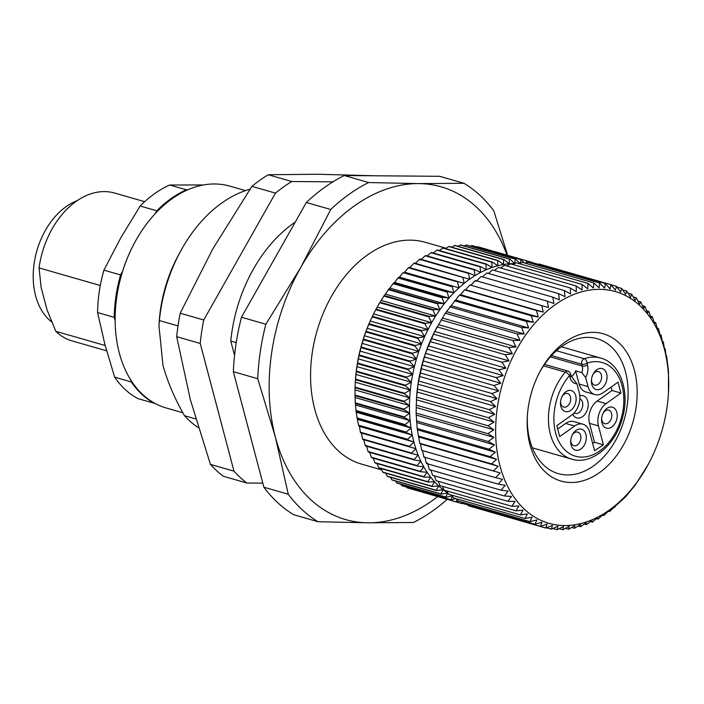 <?xml version="1.0" encoding="UTF-8"?>
<svg xmlns="http://www.w3.org/2000/svg" width="704" height="704" viewBox="0 0 704 704"><rect width="100%" height="100%" fill="white"/><g stroke="black" fill="none" stroke-linecap="round" stroke-linejoin="round"><path stroke-width="1.06" d="M249.973 189.209A128.216 88.422 106 0 0 180.523 251.293A128.216 88.422 106 0 0 159.377 320.558L178.006 325.917M198.343 427.645A128.216 88.422 106 0 1 184.518 415.721L195.73 418.942M184.518 415.721C174.891 399.018 167.728 382.298 163.02 365.578L158.954 325.688L159.377 320.558M115.421 309.98L115.438 309.584A114.11 78.69 -74 0 1 122.531 271.471A114.11 78.69 -74 0 1 134.693 242.598L134.878 242.246A115.394 79.578 106 0 0 115.421 309.98A115.394 79.578 106 0 0 119.293 353.012A115.394 79.578 106 0 0 166.109 407.95L182.873 412.764M158.946 325.688L159.148 322.546A115.394 79.578 -74 0 1 178.614 254.813L180.523 251.293M245.458 190.617L229.847 186.138A115.394 79.578 106 0 0 134.878 242.246M122.531 271.471L120.569 274.938A115.394 79.578 106 0 0 114.242 317.354L115.13 320.716M187.801 189.798L186.349 189.79A115.394 79.578 106 0 0 156.825 210.786L155.188 213.69M203.465 184.976L169.699 185.002L186.349 189.79M156.825 210.786L140.175 205.999L120.85 237.732L103.91 270.151L120.569 274.938M114.242 317.354L97.583 312.567L104.922 344.511L114.646 377.15L131.305 381.929A115.394 79.578 106 0 0 154.493 403.357L154.915 403.357M130.812 380.072L131.305 381.929M154.493 403.357L137.843 398.57A115.394 79.578 106 0 1 114.646 377.15M103.91 270.151A115.394 79.578 106 0 0 97.583 312.567M169.699 185.002A115.394 79.578 106 0 0 140.175 205.999M77.22 200.658A66.678 45.98 106 0 0 35.2 257.506A66.678 45.98 106 0 0 51.674 321.93M144.672 201.678L114.594 193.037A76.93 53.055 106 0 0 39.063 267.916L41.122 287.417L47.062 309.901L55.818 331.329A76.93 53.055 106 0 0 72.098 340.912L106.638 350.838M55.818 331.329L105.186 345.514M100.294 285.507L39.063 267.916M234.555 355.406L230.771 341.07A128.216 88.422 -74 0 1 295.275 222.086M332.93 181.843L291.782 181.518A171.169 118.043 -74 0 0 275.458 193.125L203.738 319.994A171.169 118.043 -74 0 0 200.235 343.455L233.983 471.17A171.169 118.043 -74 0 0 246.814 483.014L262.803 483.146M291.782 181.518L268.233 174.75L317.742 174.249L374.317 175.78M268.233 174.75A171.169 118.043 106 0 0 251.909 186.358L275.458 193.125M251.909 186.358L212.819 248.864L180.198 313.227L203.738 319.994M180.198 313.227A171.169 118.043 106 0 0 176.695 336.688L200.235 343.455M176.695 336.688L190.335 399.617L210.434 464.402L233.983 471.17M210.434 464.402A171.169 118.043 106 0 0 223.265 476.247L246.814 483.014M381.806 469.938L361.548 464.112A115.394 79.578 -74 0 1 314.732 409.174A115.394 79.578 -74 0 1 337.102 287.118A115.394 79.578 -74 0 1 425.286 242.299L446.054 248.266M507.038 255.156A173.096 119.363 106 0 0 418.713 183.612A173.096 119.363 106 0 0 300.687 267.564A173.096 119.363 106 0 0 275.387 437.158A173.096 119.363 106 0 0 368.122 522.799A173.096 119.363 106 0 0 437.65 496.619M447.172 499.356A185.918 128.207 -74 0 1 413.424 522.491L368.122 522.799L318.032 521.726A185.918 128.207 -74 0 1 288.262 494.226L275.387 437.158L257.734 378.708A185.918 128.207 -74 0 1 265.857 324.254L300.687 267.564L330.73 209.493A185.918 128.207 -74 0 1 368.632 182.538L418.713 183.612L464.015 183.304A185.918 128.207 -74 0 1 493.794 210.804L507.628 255.323M464.015 183.304L439.639 176.299L344.247 175.534A185.918 128.207 106 0 0 306.346 202.488L241.481 317.24L265.857 324.254M306.346 202.488L330.73 209.493M241.481 317.24A185.918 128.207 106 0 0 233.358 371.703L257.734 378.708M233.358 371.703L263.877 487.221L288.262 494.226M263.877 487.221A185.918 128.207 106 0 0 293.656 514.721L318.032 521.726M344.247 175.534L368.632 182.538M230.771 341.07L236.227 342.646M410.186 361.117L361.099 347.01L363.229 339.742L412.306 353.839L416.434 358.996L410.186 361.117A125.655 86.654 -74 0 0 410.018 361.742L414.366 366.696L408.223 369.098L359.137 354.992L360.932 347.635L410.018 361.742M409.728 267.696L413.908 263.322L462.994 277.429L464.165 283.342A121.81 83.996 106 0 0 458.938 287.848L404.501 272.21L408.443 267.775L457.53 281.882L458.938 287.848A121.81 83.996 106 0 0 453.869 292.767L399.423 277.13L403.128 272.659L452.214 286.766L453.869 292.767A121.81 83.996 106 0 0 448.976 298.074L394.539 282.436L397.998 277.948L447.084 292.054L448.976 298.074A121.81 83.996 106 0 0 444.294 303.75L389.858 288.103L393.07 283.633L442.156 297.739L444.294 303.75A121.81 83.996 106 0 0 439.842 309.751L385.405 294.114L388.37 289.67L437.448 303.776L439.842 309.751A121.81 83.996 106 0 0 435.635 316.078L381.19 300.432L383.909 296.05L432.986 310.147L435.635 316.078A121.81 83.996 106 0 0 431.684 322.687A121.81 83.996 106 0 0 428.014 329.551A121.81 83.996 106 0 0 424.644 336.644A121.81 83.996 106 0 0 421.582 343.939A121.81 83.996 106 0 0 418.836 351.402A121.81 83.996 106 0 0 416.434 358.996L361.988 343.35A121.81 83.996 -74 0 1 364.399 335.755L365.869 331.962L414.955 346.069L418.836 351.402L412.509 353.232L363.422 339.126L364.399 335.755A121.81 83.996 -74 0 1 367.136 328.293L368.852 324.342L417.938 338.448L421.582 343.939L415.175 345.462L366.089 331.364L367.136 328.293A121.81 83.996 -74 0 1 370.207 321.006L372.161 316.906L421.247 331.012L424.644 336.644L418.185 337.858L369.098 323.752L370.207 321.006A121.81 83.996 -74 0 1 373.578 313.905L375.786 309.698L424.873 323.796L428.014 329.551L421.52 330.44L372.434 316.334L373.578 313.905A121.81 83.996 -74 0 1 375.901 309.47L379.702 302.729L428.789 316.835L431.684 322.687L425.163 323.242L376.086 309.144A125.655 86.654 106 0 0 375.786 309.698M416.434 358.996A121.81 83.996 106 0 0 414.366 366.696L359.929 351.05A121.81 83.996 -74 0 1 361.988 343.35M406.63 377.133L357.553 363.026L359.005 355.617L408.082 369.723L412.658 374.458L406.63 377.133A125.655 86.654 -74 0 0 406.525 377.758L411.312 382.263L405.416 385.185L356.33 371.078L357.438 363.66L406.525 377.758M414.366 366.696A121.81 83.996 106 0 0 412.658 374.458L358.222 358.82A121.81 83.996 -74 0 1 359.929 351.05M412.658 374.458A121.81 83.996 106 0 0 411.312 382.263L356.875 366.617A121.81 83.996 -74 0 1 358.222 358.82M404.58 393.228L355.494 379.122L356.25 371.712L405.337 385.818L410.326 390.069L404.58 393.228A125.655 86.654 -74 0 0 404.527 393.862L409.719 397.848L404.131 401.227L355.045 387.121L355.353 380.97A121.81 83.996 -74 0 1 355.89 374.431A121.81 83.996 -74 0 1 356.875 366.617M411.312 382.263A121.81 83.996 106 0 0 410.326 390.069L355.89 374.431M410.326 390.069A121.81 83.996 106 0 0 409.719 397.848L355.282 382.202L355.45 379.755L404.527 393.862M404.061 409.138L354.983 395.032L355.027 387.746L404.114 401.852L409.482 405.557L404.061 409.138A125.655 86.654 -74 0 0 404.07 409.754L409.622 413.178L404.386 416.935L355.3 402.838L354.992 395.648L404.07 409.754M409.719 397.848A121.81 83.996 106 0 0 409.482 405.557L355.045 389.919M409.482 405.557A121.81 83.996 106 0 0 409.622 413.178L355.186 397.531M405.09 424.591L356.004 410.485L355.344 403.436L404.422 417.542L410.133 420.666L405.09 424.591A125.655 86.654 -74 0 0 405.161 425.181L411.022 427.988L406.173 432.054L357.095 417.956L356.074 411.074L405.161 425.181M409.622 413.178A121.81 83.996 106 0 0 410.133 420.666L355.696 405.02M410.133 420.666A121.81 83.996 106 0 0 411.022 427.988L356.576 412.342M407.642 439.314L358.556 425.207L357.192 418.528L406.278 432.634L412.271 435.116L407.642 439.314A125.655 86.654 -74 0 0 407.766 439.868L413.882 442.024L409.473 446.318L360.386 432.221L359.445 426.386L358.688 425.762L407.766 439.868M411.022 427.988A121.81 83.996 106 0 0 412.271 435.116L357.834 419.478M412.271 435.116A121.81 83.996 106 0 0 413.882 442.024L359.445 426.386M411.673 453.059L362.586 438.953L361.416 433.039L360.554 432.758L415.853 448.686L411.673 453.059A125.655 86.654 -74 0 0 411.858 453.57L418.167 455.057L414.225 459.492L365.138 445.386L363.73 439.41M413.882 442.024A121.81 83.996 106 0 0 415.853 448.686L361.416 433.039M362.586 438.953A125.655 86.654 106 0 0 362.78 439.472L411.858 453.57M365.138 445.386A125.655 86.654 106 0 0 365.358 445.878L414.436 459.985L420.825 461.12L417.12 465.59L368.034 451.484L366.388 445.482M368.034 451.484A125.655 86.654 106 0 0 368.28 451.95L417.358 466.057L423.808 466.858L420.341 471.337L371.263 457.23L369.723 452.364M371.263 457.23A125.655 86.654 106 0 0 371.527 457.662L420.614 471.768L427.099 472.226L423.887 476.696L374.801 462.59L373.208 458.146M374.801 462.59A125.655 86.654 106 0 0 375.091 462.994L424.178 477.101L430.69 477.215L427.724 481.659L378.646 467.553L377.036 463.558M378.646 467.553A125.655 86.654 106 0 0 378.954 467.922L428.041 482.029L434.57 481.8L431.86 486.182L382.774 472.085L381.198 468.565M382.774 472.085A125.655 86.654 106 0 0 383.108 472.419L432.194 486.526L438.706 485.962L436.251 490.274L387.165 476.168L385.669 473.15M387.165 476.168A125.655 86.654 106 0 0 387.526 476.467L436.603 490.574L443.106 489.685L440.898 493.9L391.811 479.794L390.447 477.312M391.811 479.794A125.655 86.654 106 0 0 392.181 480.058L441.267 494.164L447.726 492.95L445.764 497.042L396.686 482.935L395.516 481.017M396.686 482.935A125.655 86.654 106 0 0 397.074 483.164L446.16 497.27L452.558 495.739L450.85 499.69L401.764 485.593L400.875 484.255M457.098 499.33L456.113 501.846L407.026 487.74L406.498 487.018M401.764 485.593A125.655 86.654 106 0 0 402.169 485.778L451.255 499.884L455.743 498.59M462.018 502.119L461.542 503.483L412.403 489.306M407.026 487.74A125.655 86.654 106 0 0 407.449 487.89L456.535 501.987L458.85 501.213M461.542 503.483A125.655 86.654 -74 0 0 461.974 503.589L462.933 503.219M532.919 263.208L532.418 262.522A125.655 86.654 -74 0 0 531.995 262.372L531.74 263.472M528.264 262.469L526.988 260.885L477.902 246.778A125.655 86.654 106 0 0 477.47 246.673L526.557 260.779L526.073 263.226M527.041 260.955L531.995 262.372M524.198 262.926L521.418 259.767L472.331 245.661A125.655 86.654 106 0 0 471.891 245.599L520.978 259.697L520.3 263.912L515.733 259.169L466.646 245.071A125.655 86.654 106 0 0 466.198 245.045L515.284 259.151L514.738 263.613L509.951 259.107L460.874 245.001A125.655 86.654 106 0 0 460.416 245.018L509.502 259.125L509.106 263.815L504.108 259.565L455.022 245.458A125.655 86.654 106 0 0 454.564 245.52L503.65 259.626L503.413 264.537L498.221 260.55L449.143 246.444A125.655 86.654 106 0 0 448.677 246.541L497.763 260.647L497.693 265.769L492.316 262.055L443.238 247.949A125.655 86.654 106 0 0 442.772 248.09L491.858 262.196L491.973 267.494L486.42 264.079L437.342 249.973A125.655 86.654 106 0 0 436.876 250.149L485.962 264.255L486.27 269.72L480.559 266.605L431.482 252.498A125.655 86.654 106 0 0 431.024 252.718L480.102 266.825L480.621 272.43L474.76 269.623L425.674 255.517A125.655 86.654 106 0 0 425.225 255.772L474.311 269.878L475.033 275.616L469.04 273.126L419.954 259.019A125.655 86.654 106 0 0 419.514 259.318L468.6 273.416L469.542 279.25L414.348 262.988A125.655 86.654 106 0 0 413.908 263.322M476.784 246.937L477.47 246.673M470.545 246.189L471.891 245.599M464.288 245.986L466.198 245.045M458.022 246.321L460.416 245.018M451.766 247.201L454.564 245.52M445.535 248.609L448.677 246.541M439.34 250.545L442.772 248.09M433.215 253L436.876 250.149M427.17 255.948L431.024 252.718M420.596 259.97L425.225 255.772M415.105 263.613L419.514 259.318M514.826 263.613A121.81 83.996 106 0 0 514.738 263.613A121.81 83.996 106 0 0 509.106 263.815A121.81 83.996 106 0 0 503.413 264.537A121.81 83.996 106 0 0 497.693 265.769A121.81 83.996 106 0 0 491.973 267.494A121.81 83.996 106 0 0 486.27 269.72A121.81 83.996 106 0 0 480.621 272.43A121.81 83.996 106 0 0 475.033 275.616A121.81 83.996 106 0 0 469.542 279.25A121.81 83.996 106 0 0 464.165 283.342L408.866 267.414A125.655 86.654 106 0 0 408.443 267.775M458.938 287.848L404.501 272.21M453.869 292.767L447.48 291.632L398.394 277.526L399.423 277.13M448.976 298.074L442.534 297.273L393.448 283.175L394.539 282.436M444.294 303.75L437.809 303.292L388.722 289.186L389.858 288.103M439.842 309.751L433.33 309.637L384.243 295.539L385.405 294.114M435.635 316.078L429.106 316.298L380.019 302.201L381.19 300.432M431.684 322.687L377.247 307.041M428.014 329.551L373.578 313.905M424.644 336.644L370.207 321.006M421.582 343.939L367.136 328.293M418.836 351.402L364.399 335.755M415.853 448.686A121.81 83.996 106 0 0 418.167 455.057A121.81 83.996 106 0 0 420.825 461.12A121.81 83.996 106 0 0 423.808 466.858A121.81 83.996 106 0 0 427.099 472.226A121.81 83.996 106 0 0 430.69 477.215A121.81 83.996 106 0 0 434.57 481.8A121.81 83.996 106 0 0 438.706 485.962A121.81 83.996 106 0 0 443.106 489.685A121.81 83.996 106 0 0 447.726 492.95A121.81 83.996 106 0 0 447.99 493.117M451.176 495A121.81 83.996 106 0 0 451.845 495.361M414.955 346.069A125.655 86.654 -74 0 1 415.175 345.462M366.089 331.364A125.655 86.654 106 0 0 365.869 331.962M417.938 338.448A125.655 86.654 -74 0 1 418.185 337.858M369.098 323.752A125.655 86.654 106 0 0 368.852 324.342M421.247 331.012A125.655 86.654 -74 0 1 421.52 330.44M372.434 316.334A125.655 86.654 106 0 0 372.161 316.906M424.873 323.796A125.655 86.654 -74 0 1 425.163 323.242M428.789 316.835A125.655 86.654 -74 0 1 429.106 316.298M380.019 302.201A125.655 86.654 106 0 0 379.702 302.729M432.986 310.147A125.655 86.654 -74 0 1 433.33 309.637M384.243 295.539A125.655 86.654 106 0 0 383.909 296.05M437.448 303.776A125.655 86.654 -74 0 1 437.809 303.292M388.722 289.186A125.655 86.654 106 0 0 388.37 289.67M442.156 297.739A125.655 86.654 -74 0 1 442.534 297.273M393.448 283.175A125.655 86.654 106 0 0 393.07 283.633M468.6 273.416A125.655 86.654 -74 0 1 469.04 273.126M474.311 269.878A125.655 86.654 -74 0 1 474.76 269.623M480.102 266.825A125.655 86.654 -74 0 1 480.559 266.605M485.962 264.255A125.655 86.654 -74 0 1 486.42 264.079M491.858 262.196A125.655 86.654 -74 0 1 492.316 262.055M497.763 260.647A125.655 86.654 -74 0 1 498.221 260.55M503.65 259.626A125.655 86.654 -74 0 1 504.108 259.565M509.502 259.125A125.655 86.654 -74 0 1 509.951 259.107M515.284 259.151A125.655 86.654 -74 0 1 515.733 259.169M520.978 259.697A125.655 86.654 -74 0 1 521.418 259.767M417.358 466.057A125.655 86.654 -74 0 1 417.12 465.59M414.436 459.985A125.655 86.654 -74 0 1 414.225 459.492M409.631 446.864A125.655 86.654 -74 0 1 409.473 446.318M360.386 432.221A125.655 86.654 106 0 0 360.554 432.758M358.556 425.207A125.655 86.654 106 0 0 358.688 425.762M406.278 432.634A125.655 86.654 -74 0 1 406.173 432.054M357.095 417.956A125.655 86.654 106 0 0 357.192 418.528M356.004 410.485A125.655 86.654 106 0 0 356.074 411.074M404.422 417.542A125.655 86.654 -74 0 1 404.386 416.935M355.3 402.838A125.655 86.654 106 0 0 355.344 403.436M354.983 395.032A125.655 86.654 106 0 0 354.992 395.648M404.114 401.852A125.655 86.654 -74 0 1 404.131 401.227M355.045 387.121A125.655 86.654 106 0 0 355.027 387.746M355.494 379.122A125.655 86.654 106 0 0 355.45 379.755M405.337 385.818A125.655 86.654 -74 0 1 405.416 385.185M356.33 371.078A125.655 86.654 106 0 0 356.25 371.712M357.553 363.026A125.655 86.654 106 0 0 357.438 363.66M408.082 369.723A125.655 86.654 -74 0 1 408.223 369.098M359.137 354.992A125.655 86.654 106 0 0 359.005 355.617M412.306 353.839A125.655 86.654 -74 0 1 412.509 353.232M361.099 347.01A125.655 86.654 106 0 0 360.932 347.635M363.422 339.126A125.655 86.654 106 0 0 363.229 339.742M496.276 377.626L424.468 356.99L425.533 353.32L503.166 375.637L496.276 377.626L500.764 383.231L493.97 385.537L498.705 390.922L492.017 393.536L496.989 398.693L490.433 401.597L495.642 406.498L489.227 409.675L494.666 414.304L488.409 417.736L494.058 422.083L487.969 425.753L493.821 429.792L487.916 433.69L493.953 437.413L488.25 441.505L494.472 444.893L488.972 449.17L495.352 452.223L490.081 456.65L496.602 459.351L491.559 463.91L498.221 466.259L493.416 470.932L500.183 472.921L495.634 477.673L502.506 479.292L498.212 484.114L505.155 485.355L501.125 490.222L508.138 491.093L504.372 495.959L511.43 496.461L507.936 501.327L515.029 501.45L511.799 506.282L518.901 506.035L515.944 510.805L523.046 510.198L520.362 514.888L527.437 513.92L525.034 518.496L532.057 517.185L529.927 521.638L536.897 519.974L535.022 524.278L541.922 522.289L540.311 526.407L547.114 524.102L545.758 528.035L552.446 525.422L551.355 529.135L557.911 526.231L557.058 529.707L563.473 526.53L562.857 529.751L569.114 526.319L568.718 529.276L574.798 525.598L574.622 528.264L580.518 524.374L580.536 526.733L586.238 522.641L586.45 524.691L591.941 520.414L592.328 522.139L597.599 517.713L598.145 519.086L603.178 514.527L603.874 515.557L608.67 510.884L609.497 511.562L625.469 496.936L635.149 485.214L647.794 465.168M495.634 477.673L423.826 457.037L422.55 450.604L421.608 450.296L420.578 443.951L419.751 443.282L417.164 428.534L416.108 413.054L416.513 398.138A120.525 83.116 -74 0 1 436.841 327.386L437.466 326.242L437.114 326.894L508.922 347.53L516.014 346.922L512.864 340.551L519.966 340.314L517.088 333.863L524.181 333.986L521.567 327.483L528.634 327.976L526.302 321.438L533.315 322.309L531.247 315.762L538.199 317.002L536.404 310.473L543.268 312.083L541.737 305.589L548.504 307.578L547.219 301.136L553.872 303.486L552.842 297.141L559.363 299.842L558.571 293.612L564.951 296.666L564.388 290.558L570.61 293.955L570.266 288.006L576.303 291.729L576.18 285.965L582.032 290.004L582.094 284.434L587.743 288.772L587.998 283.422L593.437 288.05L593.859 282.946L599.078 287.839L599.658 282.99L604.639 288.147L605.361 283.562L610.104 288.957L610.958 284.662L615.437 290.268L616.405 286.29L620.629 292.09L621.694 288.42L625.654 294.395L626.789 291.06L630.485 297.194L631.682 294.202L635.114 300.458L636.354 297.81L639.505 304.172L640.772 301.893L643.65 308.334L644.917 306.416L647.522 312.928L648.78 311.37L651.121 317.918L652.344 316.738L654.412 323.286L655.591 322.476L657.386 329.014L658.504 328.583L660.044 335.078L661.082 335.025L662.358 341.458L663.3 341.766L664.33 348.11L665.157 348.779L665.949 355.018L666.635 356.048L668.466 371.193L668.448 393.149M606.918 335.051A76.613 52.826 -74 0 1 634.04 417.93A76.613 52.826 -74 0 1 570.601 482.495A76.613 52.826 -74 0 1 527.358 416.038A76.613 52.826 -74 0 1 540.276 371.061A76.613 52.826 -74 0 1 606.918 335.051M621.113 293.559A120.525 83.116 106 0 0 508.218 367.277A120.525 83.116 106 0 0 531.485 514.958A120.525 83.116 106 0 0 648.067 464.675A120.525 83.116 106 0 0 668.395 393.932A120.525 83.116 106 0 0 621.113 293.559M508.922 347.53L512.354 353.786L505.278 354.754L508.974 360.879L501.943 362.199L505.912 368.174L498.942 369.829L503.166 375.637M424.468 356.99L422.154 364.901L493.97 385.537M425.533 353.32L427.134 349.193L498.942 369.829M541.737 305.589L469.92 284.953L465.626 289.775L464.596 289.837L460.557 294.694L459.439 295.126L445.28 313.227L434.711 331.47L427.134 349.193M470.862 285.261L475.411 280.509L547.219 301.136M476.238 281.178L481.034 276.505L552.842 297.141M482.416 276.901L486.763 272.976L558.571 293.612M488.391 273.442L492.58 269.922L564.388 290.558M494.463 270.468L498.458 267.37L570.266 288.006M500.632 267.995L504.372 265.329L576.18 285.965M506.862 266.042L510.286 263.798L582.094 284.434M513.146 264.616L516.19 262.786L587.998 283.422M519.455 263.727L522.051 262.31L593.859 282.946M525.774 263.375L527.85 262.354L599.658 282.99M532.092 263.569L533.553 262.926L605.361 283.562M538.393 264.317L539.15 264.026L610.958 284.662M473.898 507.329L545.758 528.035M467.931 504.997L468.503 505.78L540.311 526.407M462.246 502.19L463.214 503.642L535.022 524.278M456.843 498.907L458.119 501.002L529.927 521.638M451.73 495.167L453.226 497.869L525.034 518.496M446.926 490.97L448.554 494.252L520.362 514.888M442.42 486.341L444.136 490.169L515.944 510.805M438.24 481.298L439.991 485.646L511.799 506.282M434.394 475.851L436.128 480.691L507.936 501.327M430.883 470.034L432.564 475.332L504.372 495.959M427.522 463.047L429.317 469.586L501.125 490.222M424.864 456.984L426.395 463.478L498.212 484.114M494.058 422.083L416.416 399.766L416.601 397.109L488.409 417.736M422.154 364.901L418.009 384.19L416.601 397.109M527.428 415.008A70.198 48.409 106 0 0 555.025 472.498A70.198 48.409 106 0 0 558.316 473.634A70.198 48.409 106 0 0 623.506 421.951A70.198 48.409 106 0 0 600.389 339.83A70.198 48.409 106 0 0 597.089 338.694A70.198 48.409 106 0 0 539.792 371.967M428.27 345.858L505.912 368.174M430.135 341.563L501.943 362.199M431.332 338.571L508.974 360.879M433.47 334.118L505.278 354.754M434.711 331.47L512.354 353.786M438.381 324.606L516.014 346.922M441.056 319.915L512.864 340.551M442.323 317.997L519.966 340.314M445.28 313.227L517.088 333.863M446.538 311.678L524.181 333.986M449.759 306.847L521.567 327.483M450.991 305.668L528.634 327.976M454.494 300.802L526.302 321.438M455.673 300.001L533.315 322.309M459.439 295.126L531.247 315.762M460.557 294.694L538.199 317.002M464.596 289.837L536.404 310.473M465.626 289.775L543.268 312.083M611.01 284.733L616.405 286.29M616.977 287.065L621.694 288.42M622.662 289.872L626.789 291.06M628.065 293.154L631.682 294.202M633.178 296.903L636.354 297.81M637.982 301.092L640.772 301.893M642.488 305.721L644.917 306.416M646.668 310.763L648.78 311.37M650.514 316.21L652.344 316.738M654.025 322.027L655.591 322.476M657.175 328.196L658.504 328.583M659.956 334.699L661.082 335.025M614.02 506.827L614.988 507.109M608.326 511.227L609.497 511.562M602.492 515.161L603.874 515.557M596.517 518.619L598.145 519.086M590.445 521.594L592.328 522.139M584.276 524.066L586.45 524.691M578.046 526.02L580.536 526.733M571.762 527.446L574.622 528.264M565.453 528.334L568.718 529.276M559.134 528.686L562.857 529.751M552.816 528.493L557.058 529.707M546.515 527.745L551.355 529.135M422.55 450.604L500.183 472.921M421.608 450.296L493.416 470.932M420.578 443.951L498.221 466.259M419.751 443.282L491.559 463.91M418.959 437.043L496.602 459.351M418.273 436.014L490.081 456.65M417.71 429.906L495.352 452.223M417.164 428.534L488.972 449.17M416.83 422.585L494.472 444.893M416.442 420.869L488.25 441.505M416.319 415.096L493.953 437.413M416.108 413.054L487.916 433.69M416.178 407.484L493.821 429.792M416.161 405.117L487.969 425.753M417.023 391.996L494.666 414.304M417.419 389.039L489.227 409.675M418.009 384.19L495.642 406.498M418.625 380.961L490.433 401.597M419.355 376.385L496.989 398.693M420.209 372.909L492.017 393.536M421.062 368.614L498.705 390.922M423.122 360.914L500.764 383.231M574.112 412.958A7.691 5.306 106 0 0 575.133 413.424A7.691 5.306 106 0 0 582.252 407.854A7.691 5.306 106 0 0 579.867 398.816M579.814 395.754A11.537 7.955 -74 0 1 588.078 402.574A11.537 7.955 -74 0 1 582.798 416.434A11.537 7.955 -74 0 1 572.748 414.26M591.474 379.632A7.049 4.866 106 0 0 594.59 385.088A7.049 4.866 106 0 0 601.058 380.134A7.049 4.866 106 0 0 598.488 371.527A7.049 4.866 106 0 0 592.953 374.502M601.674 418.22A7.049 4.866 106 0 0 604.789 423.676A7.049 4.866 106 0 0 611.257 418.73A7.049 4.866 106 0 0 608.687 410.124A7.049 4.866 106 0 0 603.152 413.09M570.759 440.211A7.049 4.866 106 0 0 573.874 445.667A7.049 4.866 106 0 0 580.351 440.713A7.049 4.866 106 0 0 577.773 432.106A7.049 4.866 106 0 0 572.238 435.081M560.569 401.614A7.049 4.866 106 0 0 563.684 407.07A7.049 4.866 106 0 0 570.152 402.116A7.049 4.866 106 0 0 567.574 393.518A7.049 4.866 106 0 0 562.038 396.484M571.366 376.561A8.976 6.186 106 0 0 575.626 370.832L581.874 372.627A8.976 6.186 106 0 0 582.208 366.036L581.733 364.223L551.575 355.564M557.718 429.088L565.638 423.456A16.667 11.493 -74 0 1 573.998 421.626L582.921 424.186A16.667 11.493 -74 0 1 589.679 432.124L594.581 450.683L603.425 444.84L598.426 425.902A16.667 11.493 -74 0 1 606.038 403.63L620.902 393.061L618.015 382.14L603.152 392.718A16.667 11.493 -74 0 1 594.801 394.548A16.667 11.493 -74 0 1 588.042 386.61L585.631 377.502L581.874 372.627M592.68 443.485L594.502 442.279L589.494 423.342A16.667 11.493 -74 0 1 597.115 401.069L611.978 390.491L611.072 387.086M594.801 394.548L585.878 391.978A16.667 11.493 -74 0 1 579.119 384.041L575.626 370.832M573.126 378.849L576.893 383.724L579.295 392.823A16.667 11.493 -74 0 1 571.683 415.105L556.82 425.674L559.706 436.586L574.561 426.017A16.667 11.493 -74 0 1 582.921 424.186M594.502 442.279L603.425 444.84M611.978 390.491L620.902 393.061M573.39 378.946L571.067 375.628L570.583 373.815A3.846 1.822 165.2 0 1 569.545 375.566A48.726 33.598 106 0 0 567.97 452.549A48.726 33.598 106 0 0 622.345 413.873A48.726 33.598 106 0 0 587.03 363.132A3.846 1.822 165.2 0 1 581.733 364.223A3.846 2.649 106 0 1 581.882 361.363A3.846 2.649 106 0 1 584.206 358.714A3.846 2.508 71.2 0 1 587.03 363.132L587.506 364.945A3.846 1.822 165.2 0 1 582.208 366.036L550.378 356.893M606.206 381.902A10.894 7.515 -74 0 1 597.089 389.726A10.894 7.515 -74 0 1 591.422 380.301A10.894 7.515 -74 0 1 593.261 373.903A10.894 7.515 -74 0 1 603.548 369.186A10.894 7.515 -74 0 1 606.206 381.902M616.405 420.49A10.894 7.515 -74 0 1 607.288 428.314A10.894 7.515 -74 0 1 601.612 418.889A10.894 7.515 -74 0 1 603.451 412.491A10.894 7.515 -74 0 1 613.738 407.783A10.894 7.515 -74 0 1 616.405 420.49M585.49 442.482A10.894 7.515 -74 0 1 576.374 450.305A10.894 7.515 -74 0 1 570.706 440.88A10.894 7.515 -74 0 1 572.546 434.482A10.894 7.515 -74 0 1 582.833 429.766A10.894 7.515 -74 0 1 585.49 442.482M575.291 403.885A10.894 7.515 -74 0 1 566.174 411.708A10.894 7.515 -74 0 1 560.507 402.283A10.894 7.515 -74 0 1 562.346 395.886A10.894 7.515 -74 0 1 572.634 391.178A10.894 7.515 -74 0 1 575.291 403.885M571.067 375.628A3.846 1.822 165.2 0 1 570.02 377.379L569.545 375.566A3.846 1.549 -139.1 0 0 565.338 372.126L543.514 365.86M565.638 423.456L574.561 426.017M589.494 423.342L598.426 425.902M597.115 401.069L606.038 403.63M579.119 384.041L588.042 386.61M587.506 364.945A12.822 8.844 -74 0 1 585.631 377.502M576.893 383.724A12.822 8.844 -74 0 1 570.02 377.379M570.583 373.815A3.846 3.846 0 0 0 567.926 371.105A3.846 2.649 106 0 0 565.338 372.126A52.571 36.256 -74 0 0 548.61 423.535A52.571 36.256 -74 0 0 571.666 459.122C591.263 465.476 615.481 445.474 622.45 417.965C630.186 391.415 620.154 363 600.706 358.072A52.571 36.256 -74 0 0 584.206 358.714L556.477 350.742M668.395 393.932L668.448 393.114M648.067 464.675L647.425 465.854M544.518 364.373L567.926 371.105M532.347 447.823L571.666 459.122M561.387 346.773L600.706 358.072"/></g></svg>
